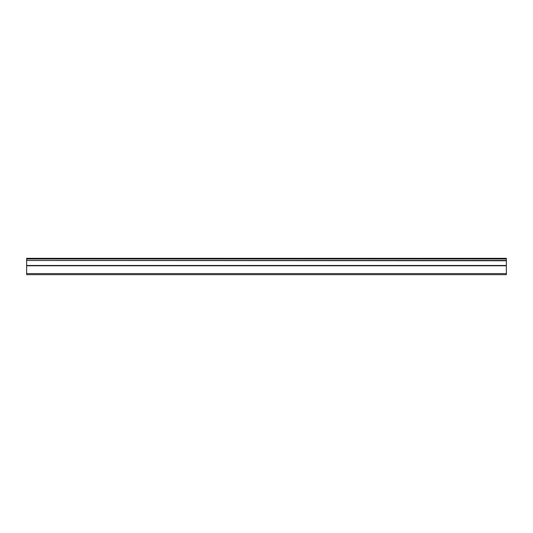 <?xml version="1.0" encoding="UTF-8"?>
<svg xmlns="http://www.w3.org/2000/svg" width="533" height="533" viewBox="0 0 533 533"><rect width="100%" height="100%" fill="white"/><g stroke="black" fill="none" stroke-linecap="round" stroke-linejoin="round"><path stroke-width="0.8" d="M26.65 260.477L26.65 258.325L506.35 258.325L506.35 260.477L26.65 260.477L506.35 260.757L506.35 265.481L26.65 265.481L26.65 274.675L506.35 274.675L506.35 265.481M26.65 260.757L26.65 265.481M26.65 273.589L506.35 273.589M506.35 258.978L26.65 258.978M26.65 265.767L506.35 265.767"/></g></svg>
